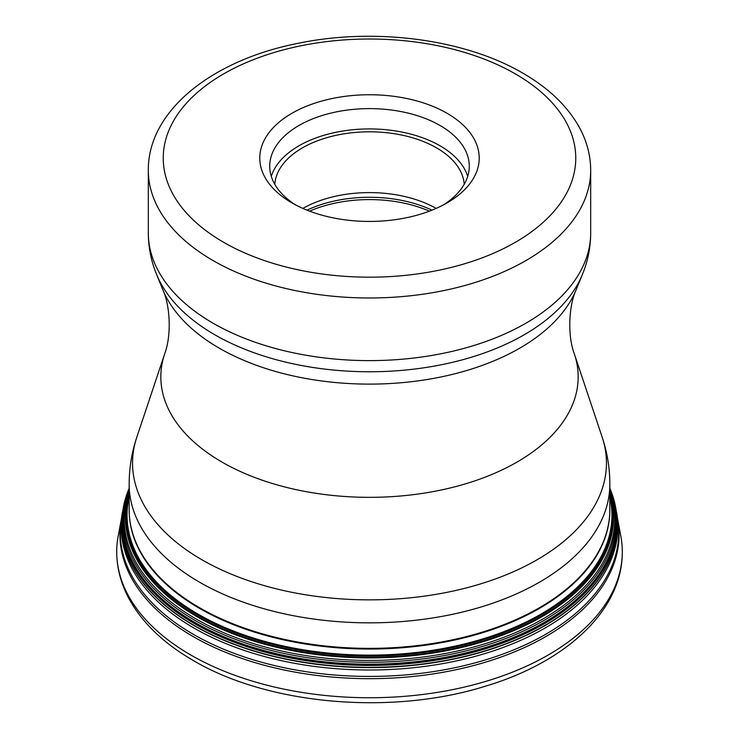 <?xml version="1.0" encoding="UTF-8"?>
<svg xmlns="http://www.w3.org/2000/svg" width="739" height="739" viewBox="0 0 739 739"><rect width="100%" height="100%" fill="white"/><g stroke="black" fill="none" stroke-linecap="round" stroke-linejoin="round"><path stroke-width="1.11" d="M620.834 536.163A252.784 145.943 180 0 1 622.284 551.793A252.784 145.943 180 0 1 466.235 686.633A252.784 145.943 180 0 1 190.754 654.994A252.784 145.943 0 0 1 116.716 551.793A252.784 145.943 0 0 1 118.166 536.163L121.344 519.147A249.588 144.096 0 0 0 193.008 636.473A249.588 144.096 180 0 0 477.246 664.555A249.588 144.096 180 0 0 617.656 519.147L620.834 536.163M447.086 113.298A109.723 63.351 180 0 1 447.086 202.883A109.723 63.351 180 0 1 291.914 202.883L291.914 202.883A109.723 63.351 180 0 1 291.914 113.298A109.723 63.351 180 0 1 447.086 113.298M295.6 204.915A99.774 57.605 180 0 1 269.726 166.22A99.774 57.605 180 0 1 331.321 113.002A99.774 57.605 180 0 1 440.047 125.491A99.774 57.605 180 0 1 469.274 166.22A99.774 57.605 180 0 1 443.4 204.915M467.704 176.372A99.774 57.605 180 0 0 440.047 145.805A99.774 57.605 0 0 0 339.626 131.57A99.774 57.605 0 0 0 271.296 176.372M464.221 184.316A94.795 54.732 180 0 0 436.527 147.837A94.795 54.732 0 0 0 335.007 135.56A94.795 54.732 0 0 0 274.779 184.316M436.158 208.416A94.795 54.732 0 0 0 302.842 208.416M616.88 513.836A248.055 143.209 180 0 1 616.899 513.956L617.167 516.09A248.332 143.375 180 0 1 617.185 516.247L617.462 518.076A249.228 143.883 180 0 1 617.49 518.251L617.619 518.944A249.588 144.096 180 0 1 617.656 519.147M617.49 518.251A249.228 143.883 180 0 1 476.202 662.569A249.228 143.883 180 0 1 193.276 634.284A249.228 143.883 0 0 1 121.51 518.251L121.381 518.944A249.588 144.096 0 0 0 121.344 519.147M122.12 513.836A248.055 143.209 0 0 0 122.101 513.956L121.833 516.09A248.332 143.375 0 0 0 121.815 516.247L121.538 518.076A249.228 143.883 0 0 0 121.51 518.251M121.815 516.247A248.332 143.375 0 0 0 193.904 628.002A248.332 143.375 180 0 0 472.775 657.008A248.332 143.375 180 0 0 617.185 516.247M616.899 513.956A248.055 143.209 180 0 1 616.899 513.974A248.055 143.209 180 0 1 472.701 654.615A248.055 143.209 180 0 1 194.098 625.656A248.055 143.209 0 0 1 122.101 513.974A248.055 143.209 0 0 0 122.101 513.974L122.138 513.707A248.018 143.19 0 0 0 194.126 625.388A248.018 143.19 180 0 0 472.701 654.348A248.018 143.19 180 0 0 616.862 513.707L616.899 513.956M616.862 513.707A248.018 143.19 180 0 0 616.797 513.189L609.841 488.285A247.547 142.923 180 0 1 491.121 647.004A247.547 142.923 180 0 1 194.459 623.587A247.547 142.923 0 0 1 129.159 488.303L122.203 513.189A248.018 143.19 0 0 0 122.138 513.707M129.159 488.35A247.454 142.867 0 0 0 194.523 623.374A247.454 142.867 180 0 0 490.918 646.837A247.454 142.867 180 0 0 609.841 488.35M609.841 488.387A247.399 142.83 180 0 1 490.779 646.736A247.399 142.83 180 0 1 194.56 623.245A247.399 142.83 0 0 1 129.159 488.387M129.159 488.691A247.002 142.609 0 0 0 194.847 622.414A247.002 142.609 180 0 0 489.874 646.098A247.002 142.609 180 0 0 609.841 488.691M609.841 489.495A246.142 142.11 180 0 1 487.823 644.777A246.142 142.11 180 0 1 195.447 620.649A246.142 142.11 0 0 1 129.159 489.495M129.159 490.484A245.302 141.62 0 0 0 196.047 618.94A245.302 141.62 180 0 0 485.671 643.53A245.302 141.62 180 0 0 609.841 490.484M609.841 492.331A244.11 140.937 180 0 1 482.355 641.951A244.11 140.937 180 0 1 196.888 616.64A244.11 140.937 0 0 1 129.159 492.331M129.159 492.996A243.768 140.743 0 0 0 197.128 616.04A243.768 140.743 180 0 0 481.338 641.572A243.768 140.743 180 0 0 609.841 492.996M609.841 494.816A243.057 140.327 180 0 1 479.011 640.981A243.057 140.327 180 0 1 197.636 614.931A243.057 140.327 0 0 1 129.159 494.816M129.159 496.747A242.447 139.976 0 0 0 198.061 614.118A242.447 139.976 180 0 0 476.831 640.658A242.447 139.976 180 0 0 609.841 496.747M129.159 509.605L129.279 514.427A240.323 138.747 0 0 0 199.567 608.4A240.323 138.747 0 0 0 458.143 639.253A240.323 138.747 0 0 0 609.721 514.427L609.841 509.605A240.341 138.766 0 0 1 461.478 637.803A240.341 138.766 0 0 1 199.548 607.726A240.341 138.766 0 0 1 129.159 509.605L129.159 484.082A240.341 138.766 0 0 0 199.548 582.193A240.341 138.766 0 0 0 461.478 612.28A240.341 138.766 0 0 0 609.841 484.082L609.841 509.605M136.835 437.128A236.951 136.807 0 0 0 201.95 559.783A236.951 136.807 0 0 0 480.599 583.884A236.951 136.807 0 0 0 602.165 437.128L574.388 354.036A208.675 120.475 180 0 1 467.344 483.278A208.675 120.475 180 0 1 221.949 462.051A208.675 120.475 180 0 1 164.612 354.036L136.835 437.128C131.745 452.342 129.186 467.99 129.159 484.082M574.388 354.036C567.367 335.645 568.725 305.706 576.189 289.679A212.37 122.609 180 0 1 427.53 379.449A212.37 122.609 180 0 1 219.335 348.208A212.37 122.609 180 0 1 162.811 289.679L156.603 274.492C151.125 261.144 148.363 247.288 148.317 232.914A221.183 127.699 180 0 0 213.1 323.22A221.183 127.699 180 0 0 454.143 350.896A221.183 127.699 180 0 0 590.683 232.914C590.637 247.288 587.874 261.144 582.397 274.492A218.753 126.295 180 0 1 429.276 366.96A218.753 126.295 180 0 1 214.818 334.776A218.753 126.295 180 0 1 156.603 274.492M590.683 170.284C590.627 155.8 587.034 141.851 579.921 128.438C568.079 106.684 549.04 88.255 522.815 73.152C464.582 38.918 373.999 27.269 297.337 43.472C212.241 60.302 147.892 110.647 148.317 170.284A221.183 127.699 0 0 0 213.1 260.581A221.183 127.699 0 0 0 454.143 288.265A221.183 127.699 0 0 0 590.683 170.284L590.683 232.914M515.351 73.891A206.255 119.081 0 0 0 223.649 73.891A206.255 119.081 0 0 0 223.649 242.3A206.255 119.081 0 0 0 515.351 242.3A206.255 119.081 0 0 0 515.351 73.891M306.981 210.153A98.777 57.023 180 0 1 432.019 210.153M309.586 211.16A99.525 57.457 180 0 1 429.414 211.16M622.284 551.793C622.755 609.841 566.48 662.061 485.375 686.198C391.836 715.62 268.285 704.969 193.23 660.463C162.95 642.976 141.241 621.841 128.115 597.057C120.568 582.461 116.771 567.376 116.716 551.793M609.841 484.082C609.814 467.99 607.255 452.342 602.165 437.128M576.189 289.679L582.397 274.492M148.317 170.284L148.317 232.914M162.811 289.679C170.275 305.706 171.633 335.645 164.612 354.036"/></g></svg>
